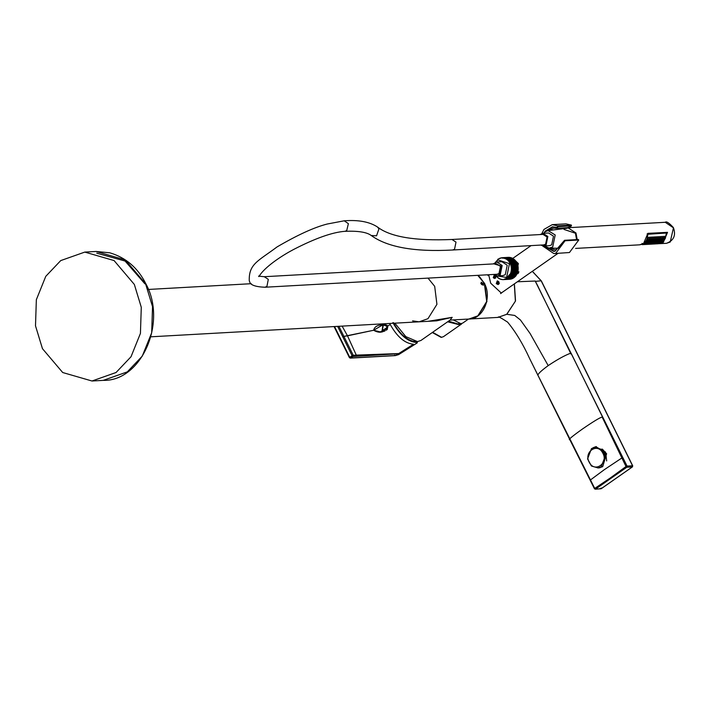<?xml version="1.0" encoding="UTF-8"?>
<svg xmlns="http://www.w3.org/2000/svg" width="710" height="710" viewBox="0 0 710 710"><rect width="100%" height="100%" fill="white"/><g stroke="black" fill="none" stroke-linecap="round" stroke-linejoin="round"><path stroke-width="1.06" d="M42.458 348.672L35.5 325.819L36.352 299.691L45.768 276.341L60.732 260.588L84.792 252.094L114.079 260.57L134.332 284.426L141.281 307.279L140.429 333.407L131.013 356.757L116.049 372.51L91.989 381.004L62.702 372.528L42.458 348.672M601.29 449.306L602.355 449.119L606.207 456.219L605.133 456.415L601.29 449.306L594.536 447.327L591.466 448.613L587.569 458.9L591.421 466L598.166 467.979L602.186 466.896M606.677 460.923L605.594 452.128L596.32 447.016L594.536 447.327M602.754 453.015C608.807 463.257 594.634 473.171 589.318 462.405C583.265 452.163 597.447 442.25 602.754 453.015M598.166 467.979L601.246 466.692L605.133 456.415M602.355 449.119L605.133 452.208L606.207 456.219M434.689 286.343L428.006 278.116L434.689 286.343L436.925 304.333L427.97 318.692L419.131 321.816L427.97 318.692L436.925 304.333L434.689 286.343M412.599 320.867L419.131 321.816L436.632 320.84L452.181 317.343L450.104 320.086L452.181 317.343L428.068 321.319M481.247 283.734L481.158 282.216L483.306 283.627L483.306 285.216L481.247 283.734M450.104 320.068L420.923 340.472L417.498 341.599L405.827 336.638L394.849 323.174M514.076 259.407L518.371 263.57L515.762 276.154L515.087 276.572M510.126 263.454L510.605 264.404M510.632 264.466L510.943 265.265M511.031 265.54L511.244 266.312M511.28 266.498L511.431 267.404M515.771 275.986L509.239 276.545L515.602 276.19L516.916 274.184L510.561 274.539L510.179 273.971L507.81 276.598M453.237 319.908L460.87 323.671L462.778 323.05L468.485 319.056M495.669 278.151L493.663 277.503L494.16 275.107M494.222 274.708L493.601 277.708M494.373 275.524L493.867 276.625L494.409 277.725L495.456 277.725L495.971 276.634L495.429 275.533L494.373 275.524L493.867 276.625L495.083 276.554L495.633 277.654L494.409 277.725L495.456 277.725L495.971 276.634L495.429 275.533L494.373 275.524M493.867 276.625L494.409 277.725M495.598 275.462L495.083 276.554M499.352 283.121L498.677 284.24L496.68 283.592L497.745 280.974M497.382 281.621L496.876 282.713L497.417 283.814L498.473 283.814L498.979 282.722L498.438 281.621L497.382 281.621L496.876 282.713L498.101 282.651L498.642 283.743L497.417 283.814L498.473 283.814L498.979 282.722L498.438 281.621L497.382 281.621M496.876 282.713L497.417 283.814M498.606 281.55L498.101 282.651M482.099 284.674L482.995 284.745L482.871 283.734L481.575 282.607L481.256 283.441L482.152 284.719L482.729 284.932L482.898 283.725L482.019 282.766L481.282 282.811L481.407 283.814M482.019 282.766L480.776 283.627M482.871 283.734L481.637 284.603M575.606 248.411L639.648 244.826L643.579 243.441L647.902 233.341L667.533 232.356L647.094 233.936M663.859 238.134L664.578 236.19L664.844 236.732M662.394 238.214L663.113 236.27L663.38 236.812M659.457 238.383L660.176 236.439L660.442 236.98M660.77 238.232L661.64 236.35L661.915 236.892M653.591 238.711L654.309 236.767L654.576 237.309M655.055 238.622L655.774 236.678L656.04 237.22M657.992 238.462L658.711 236.519L658.978 237.06M656.519 238.542L657.238 236.599L657.513 237.14M652.117 238.791L652.836 236.847L653.111 237.388M650.653 238.871L651.372 236.927L651.638 237.468M648.647 237.229L647.529 238.933L648.345 240.308L649.357 238.675L648.709 237.637M649.188 238.951L649.907 237.007L650.174 237.548M662.386 240.264L663.415 238.933M660.921 240.344L661.942 239.013M657.984 240.512L659.013 239.181M659.457 240.424L660.477 239.101M652.117 240.841L653.138 239.51M653.582 240.752L654.611 239.421M656.519 240.592L657.54 239.261M655.055 240.672L656.075 239.341M650.653 240.921L651.673 239.589M649.18 241.001L650.209 239.669M647.449 240.193L646.073 241.098L646.624 242.208M647.715 241.08L648.736 239.749M660.566 241.684L661.818 240.814M659.102 241.764L660.353 240.894M656.164 241.933L657.416 241.054M657.629 241.853L658.88 240.974M650.298 242.261L651.549 241.382M651.762 242.181L653.014 241.302M654.7 242.012L655.951 241.143M653.227 242.092L654.478 241.222M648.825 242.341L650.076 241.471M647.36 242.421L648.612 241.551M645.896 242.5L647.147 241.631M665.305 237.655L664.489 239.412L665.501 237.779L664.791 236.332M664.489 239.412L663.664 238.027M665.172 237.992L664.649 239.128L665.288 238.045M663.832 237.735L663.025 239.492L664.036 237.859L663.317 236.412M663.025 239.492L662.199 238.107M663.708 238.072L663.175 239.208L663.823 238.125M660.903 237.894L660.087 239.661L661.099 238.019L660.389 236.581M660.087 239.661L659.262 238.276M662.368 237.814L661.551 239.572L662.563 237.939L661.853 236.492M661.551 239.572L660.735 238.187M662.235 238.152L661.711 239.297L662.359 238.205M655.028 238.223L654.221 239.98L655.232 238.347L654.514 236.909M654.221 239.98L653.395 238.604M654.904 238.56L654.371 239.705L655.019 238.613M656.501 238.143L655.685 239.9L656.697 238.267L655.987 236.82M655.685 239.9L654.86 238.516M656.368 238.48L655.836 239.625L656.484 238.533M659.43 237.983L658.623 239.74L659.634 238.107L658.916 236.661M658.623 239.74L657.797 238.356M659.306 238.32L658.773 239.456L659.43 238.391M657.966 238.063L657.149 239.82L658.161 238.187L657.451 236.741M657.149 239.82L656.333 238.436M657.833 238.4L657.309 239.536L657.966 238.471M653.564 238.311L652.747 240.069L653.759 238.427L653.049 236.989M652.747 240.069L651.931 238.684M653.431 238.649L652.907 239.785L653.555 238.693M652.099 238.391L651.283 240.149L652.295 238.516L651.585 237.069M651.283 240.149L650.458 238.764M651.966 238.729L651.434 239.865L652.099 238.8M649.162 238.551L648.345 240.308M649.029 238.888L648.505 240.033L649.162 238.968M650.626 238.471L649.819 240.228L650.83 238.595L650.111 237.149M649.819 240.228L648.993 238.844M650.502 238.808L649.969 239.953L650.626 238.888M664.019 240.157L662.962 241.427L664.196 240.237L663.61 239.057M662.962 241.427L662.35 241.613M663.841 240.397L663.158 241.222L663.948 240.433M662.545 240.237L661.498 241.506L662.732 240.326L662.146 239.146M662.377 240.477L661.684 241.302L662.492 240.53M659.617 240.397L658.56 241.666L659.794 240.486L659.208 239.305M659.439 240.646L658.756 241.471L659.554 240.699M661.081 240.317L660.025 241.586L661.259 240.406L660.682 239.226M660.903 240.566L660.22 241.382L661.019 240.619M653.741 240.725L652.694 241.995L653.928 240.814L653.342 239.634M653.573 240.974L652.88 241.799L653.679 241.01M655.215 240.646L654.159 241.915L655.392 240.734L654.806 239.554M655.037 240.894L654.354 241.711L655.144 240.921M658.143 240.486L657.096 241.755L658.33 240.566L657.744 239.385M657.975 240.725L657.283 241.551L658.09 240.779M656.679 240.566L655.623 241.835L656.856 240.655L656.28 239.474M656.501 240.805L655.818 241.631L656.608 240.841M652.277 240.814L651.221 242.083L652.454 240.894L651.878 239.714M652.099 241.054L651.416 241.879L652.215 241.107M650.813 240.894L649.756 242.163L650.99 240.974M650.635 241.134L649.952 241.959L650.75 241.187M647.875 241.054L646.819 242.323L648.053 241.143L647.476 239.962M647.697 241.302L647.014 242.128L647.804 241.329M649.339 240.974L648.283 242.243L649.526 241.063L648.94 239.882M649.171 241.214L648.478 242.039L649.286 241.267M660.46 243.175L659.013 243.654L660.611 243.202M660.22 243.273L659.279 243.592L660.318 243.29M658.995 243.255L657.549 243.734L659.146 243.281M658.747 243.361L657.815 243.672L658.853 243.379M656.058 243.415L654.611 243.894L656.209 243.45M655.818 243.521L654.877 243.832L655.916 243.539M657.522 243.335L656.084 243.814L657.682 243.37M657.283 243.441L656.342 243.752L657.38 243.459M650.191 243.743L648.745 244.222L650.342 243.778M649.943 243.849L649.011 244.16L650.049 243.867M651.656 243.663L650.209 244.142L651.807 243.699M651.416 243.77L650.475 244.08L651.514 243.787M654.593 243.503L653.147 243.983L654.744 243.53M654.345 243.601L653.413 243.92L654.451 243.619M653.12 243.583L651.682 244.062L653.28 243.61M652.88 243.69L651.94 244L652.978 243.708M648.718 243.832L647.28 244.311L648.878 243.858M648.478 243.929L647.538 244.24L648.576 243.947M647.254 243.912L645.807 244.391L647.405 243.938M647.014 244.018L646.073 244.329L647.112 244.036M644.316 244.071L642.878 244.551L644.476 244.107M642.878 244.551L642.151 243.361M644.077 244.178L643.136 244.489L644.174 244.196M645.789 243.992L644.343 244.471L645.94 244.027M645.541 244.098L644.609 244.409L645.647 244.116M662.386 241.959L661.134 242.829L662.554 242.012L661.986 240.867M662.173 242.128L661.365 242.696L662.279 242.163M660.912 242.039L659.67 242.918L661.081 242.092L660.513 240.947M660.708 242.208L659.892 242.776L660.815 242.243M657.984 242.208L656.732 243.077L658.152 242.261L657.584 241.116M657.771 242.376L656.963 242.944L657.877 242.412M659.448 242.119L658.197 242.998L659.617 242.181L659.049 241.036M659.235 242.296L658.427 242.864L659.35 242.332M652.108 242.527L650.866 243.406L652.277 242.589L651.709 241.444M651.904 242.705L651.088 243.273L652.011 242.74M653.582 242.447L652.33 243.326L653.75 242.509L653.182 241.364M653.369 242.625L652.561 243.193L653.475 242.66M656.51 242.287L655.268 243.157L656.679 242.341L656.111 241.196M656.306 242.456L655.49 243.024L656.413 242.492M655.046 242.367L653.795 243.237L655.215 242.421L654.647 241.276M654.833 242.536L654.025 243.104L654.948 242.571M650.644 242.616L649.393 243.486L650.813 242.669L650.245 241.524M650.431 242.784L649.623 243.352L650.546 242.82M649.18 242.696L647.928 243.565L649.348 242.749L648.78 241.604M648.967 242.864L648.159 243.432L649.073 242.9M646.242 242.855L644.991 243.734L646.411 242.918L645.843 241.773M644.991 243.734L644.272 242.545M646.029 243.033L645.221 243.601L646.144 243.068M647.706 242.776L646.464 243.654L647.875 242.838L647.307 241.684M647.502 242.944L646.686 243.521L647.609 242.989M656.865 243.805L657.957 243.805L656.865 243.805M655.392 243.885L656.493 243.885L655.392 243.885M652.463 244.045L653.555 244.054L652.463 244.045M653.928 243.965L655.019 243.974L653.928 243.965M646.588 244.373L647.689 244.382L646.588 244.373M648.061 244.293L649.153 244.302L648.061 244.293M650.99 244.133L652.091 244.133L650.99 244.133M649.526 244.213L650.617 244.213L649.526 244.213M645.124 244.453L646.215 244.462L645.124 244.453M643.659 244.542L644.751 244.542L643.659 244.542M642.186 244.622L643.287 244.622L642.186 244.622M495.864 275.728L494.426 278.506L493.246 277.566L494.329 274.956M498.881 281.817L498.065 284.559L496.254 283.654L497.231 280.911L498.881 281.817M518.921 271.761L518.043 273.678M558.024 253.346L500.621 293.487M495.056 276.554L495.5 275.649M544.437 232.339L545.138 231.185L552.389 226.836L557.661 227.502L556.631 228.221L567.263 227.697L570.086 226.809L571.435 225.869L571.381 225.088L565.968 223.881L552.265 224.644L543.958 229.428L541.89 233.501M542.582 245.935L553.889 253.585L569.447 252.529L578.756 240.007L578.206 239.572L564.512 240.335L555.034 251.225L553.764 251.384L545.253 246.805M553.889 253.585L555.753 253.301L565.062 240.77L564.512 240.335L565.062 240.77L578.756 240.007L578.206 239.572M571.381 225.088L557.687 225.851L557.74 226.632L571.435 225.869M556.391 227.573L557.74 226.632M556.631 228.221L556.116 228.318L556.631 228.221M553.028 226.818L546.469 231.034M547.41 247.879L554.395 251.331M562.329 244.559L555.486 249.955L549.389 248.127M548.413 230.564L553.738 228.079L556.116 228.318M562.462 227.999L560.589 229.046M553.001 248.172L557.528 248.225M557.687 225.851L552.265 224.644M478.016 275.32L484.744 283.636L486.927 301.59L477.981 315.906L469.141 319.021L497.879 317.414L506.718 314.299L515.389 301.155L514.306 283.92M502.032 292.502L501.349 293.088L490.69 283.21L488.764 275.089L489.27 274.841M509.878 257.836L509.31 257.339L502.352 258.138L501.997 257.712L508.591 257.339L508.955 257.774M510.499 257.499L503.905 257.81L510.499 257.499L510.783 258.005M511.431 257.757L504.846 258.032L511.431 257.757L511.67 258.298M512.345 258.129L505.76 258.378L512.345 258.129L512.531 258.697M513.215 258.609L506.647 258.83L513.215 258.609L513.357 259.194M514.049 259.203L507.481 259.398L514.049 259.203L514.138 259.798M514.821 259.887L508.271 260.064L514.821 259.887L514.856 260.499M515.531 260.668L508.999 260.818L515.531 260.668L515.513 261.28L508.91 261.644L509.176 261.023M516.916 274.184L517.998 271.034L518.122 266.765L517.111 263.224L515.513 261.28M515.078 276.758L508.537 277.299L514.892 276.944L515.096 276.154M514.324 277.45L507.765 277.956L514.129 277.601L514.395 276.847M513.516 278.036L506.94 278.515L513.303 278.16L513.632 277.441M512.655 278.506L506.07 278.968L512.434 278.613L512.824 277.938M511.759 278.879L505.165 279.305L511.528 278.95L511.981 278.338M510.827 279.128L504.233 279.527L510.596 279.172L511.093 278.622M509.647 279.27L503.284 279.633L510.197 278.79M501.997 257.712L498.988 258.786M495.34 262.46L498.118 259.345M496.521 276.501L496.121 275.702M497.541 277.246L496.778 276.492M498.358 277.912L497.248 277.264M499.245 278.471L498.038 277.93M500.177 278.923L498.881 278.489M501.162 279.27L499.76 278.95M502.174 279.491L500.683 279.296M503.23 279.589L501.615 279.518M504.233 279.527L502.573 279.625M516.383 275.125L510.028 275.48L516.232 275.347M510.561 274.539L516.791 274.424M517.368 273.181L510.907 273.794L517.27 273.439M517.732 272.134L511.289 272.755L517.652 272.4M517.998 271.034L511.635 271.389L517.936 271.318M518.167 269.906L511.777 270.545L518.131 270.19M518.238 268.762L511.866 269.409L518.229 269.055M518.202 267.617L511.848 267.972L518.22 267.901M518.078 266.472L511.715 266.836L518.122 266.765M517.847 265.354L511.555 265.993L517.918 265.638M517.528 264.271L511.253 264.892L517.617 264.537M517.111 263.224L510.747 263.579L517.226 263.481M516.605 262.23L510.25 262.594L516.738 262.478M516.019 261.315L509.816 261.892L516.179 261.537M502.955 257.695L509.549 257.357M501.287 257.801L501.934 257.765M500.355 258.023L500.905 257.987M497.754 259.363L498.58 258.813M499.449 258.36L499.929 258.333M495.74 262.194L497.941 259.931L509.46 263.667L506.603 277.45L496.503 275.879M510.747 263.579L510.02 263.437L510.384 262.833M510.25 262.594L509.505 262.505L509.816 261.892M509.665 261.67L508.91 261.644M508.999 260.818L508.253 260.863L508.466 260.242M508.271 260.064L507.535 260.171L507.685 259.558M507.481 259.398L506.754 259.567L506.86 258.964M506.647 258.83L505.928 259.061L505.981 258.484M505.76 258.378L505.067 258.662L505.076 258.112M504.846 258.032L504.18 258.378L504.144 257.854M503.905 257.81L503.275 258.2L503.195 257.712M516.108 262.141L509.505 262.505M510.02 263.437L516.623 263.064M504.473 279.483L504.49 278.986L505.165 279.305M505.396 279.234L505.378 278.702L506.07 278.968M506.292 278.861L506.221 278.311L506.94 278.515M507.153 278.391L507.029 277.814L507.765 277.956M507.969 277.805L507.792 277.211L508.537 277.299M508.724 277.113L508.493 276.527L509.239 276.545M509.407 276.341L509.132 275.746L509.878 275.702M510.028 275.48L509.691 274.894L510.437 274.779M516.782 273.598L510.907 273.794M511.014 273.545L510.579 272.986L511.289 272.755M511.369 272.489L510.889 271.957L511.582 271.673M511.635 271.389L511.111 270.892L511.777 270.545M511.812 270.261L511.235 269.8L511.866 269.409M511.874 269.125L511.271 268.7L511.866 268.256M511.848 267.972L511.2 267.599L511.759 267.12M511.715 266.836L511.04 266.516L511.555 265.993M511.493 265.709L510.792 265.442L511.253 264.892M511.165 264.626L510.446 264.413L510.863 263.836M517.049 264.049L510.446 264.413M510.792 265.442L517.395 265.079M517.643 266.143L511.04 266.516M511.2 267.599L517.812 267.235M517.874 268.336L511.271 268.7M517.838 269.436L511.235 269.8M517.714 270.528L511.111 270.892M517.492 271.584L510.889 271.957M517.182 272.613L510.579 272.986M516.294 274.522L509.691 274.894M515.735 275.373L509.132 275.746M497.595 275.942L502.662 275.658L505.263 274.734L507.233 265.22L501.881 261.724L496.814 262.008L502.165 265.505L500.195 275.018L497.595 275.942L493.707 274.45M493.122 263.925L496.814 262.008M493.876 263.88L501.056 265.966L499.325 274.282L494.471 274.406M344.803 231.318L346.693 230.688L348.379 223.65L344.226 220.801L327.195 224.032C314.255 227.315 297.561 234.939 277.113 246.894C258.103 261.129 248.695 263.889 249.263 280.858L249.654 281.63C250.186 284.958 255.263 286.822 264.857 287.239L497.009 274.264L498.97 273.572L500.461 266.374L496.423 263.738L264.271 276.714L258.555 276.128M258.901 276.58L260.499 274.22C267.279 265.238 282.793 255.138 293.709 249.423C315.258 238.32 332.289 232.285 344.82 231.318C358.044 230.768 366.848 232.161 371.223 235.489C387.474 247.24 414.587 252.085 452.554 250.009L543.629 244.914L545.591 244.222L547.082 237.033L543.035 234.398L451.959 239.483C415.057 241.072 390.207 236.9 377.418 226.96L378.954 228.815L376.557 235.809L371.215 235.489M540.079 234.557L542.981 233.297L547.863 236.483L546.061 245.172L543.691 246.015L540.665 245.083M543.691 246.015L549.309 245.695L551.688 244.861L553.489 236.173L548.599 232.986L542.981 233.297M543.585 233.262L545.191 231.726L548.058 230.608L555.211 234.974L552.717 246.956L549.034 248.118L544.304 245.98M384.935 331.002L382.459 329.467L383.329 325.278L384.474 324.869L386.835 326.414L386.4 330.212M387.021 329.671L387.074 326.396L384.598 324.869M432.639 332.28L441.54 337.294L443.457 336.673L461.58 324L459.663 324.621L458.403 324.115L461.145 323.654M458.633 324.577L447.628 321.808M448.534 321.168L458.403 324.115M354.246 356.438L355.887 356.34L356.171 355.133L354.521 355.222L354.246 356.438L354.521 355.222L353.243 355.284L352.968 356.509L398.39 353.757L356.296 355.124L356.021 356.331L356.296 355.124L353.243 355.284L343.897 336.389L373.629 330.265L383.817 324.248L387.021 325.269L387.873 327.008C384.43 332.608 379.681 333.7 373.629 330.265C374.702 325.783 379.167 324.124 387.021 325.269L387.491 326.103L390.269 324.541C397.174 336.895 404.913 343.462 413.477 344.226L395.647 355.506L350.562 358.026L352.968 356.509L353.243 355.284L349.719 357.272L334.534 326.547L349.586 357.689L350.562 358.026L349.719 357.272L350.562 358.026L349.719 357.272L352.124 355.754L342.797 336.851L343.897 336.389L338.918 326.298L343.897 336.389L347.492 335.83L342.131 326.121L347.492 335.83L373.629 330.265L380.338 331.925L387.873 327.008L387.491 326.103L390.269 324.541C397.174 336.895 404.913 343.462 413.477 344.226L395.647 355.506L350.562 358.026M355.887 356.34L356.296 355.124L347.492 335.83L356.296 355.124L398.212 353.58L355.887 356.34M353.243 355.284L343.897 336.389L342.797 336.851L352.124 355.754L353.243 355.284M352.968 356.509L352.124 355.754L352.968 356.509M415.865 341.714C407.575 340.88 400.076 334.517 393.367 322.624C400.076 334.517 407.575 340.88 415.865 341.714L416.726 341.608L415.865 341.714L416.246 342.469C407.638 341.608 399.845 335.005 392.878 322.651C399.845 335.005 407.638 341.608 416.246 342.469L415.865 341.714M382.921 330.168L384.483 331.171L382.921 330.168M387.474 329.076L387.234 326.289L383.48 325.073L382.681 325.917L383.48 325.073L387.234 326.289L387.474 329.076M384.367 324.23L382.947 324.967L382.228 329.786L383.79 331.384L382.228 329.786L382.947 324.967L384.367 324.23M389.755 323.458L390.269 324.541L389.755 323.458M337.623 326.369L342.797 336.851L337.623 326.369M395.647 355.506L398.683 354.592L395.647 355.506L394.662 355.169M417.4 341.608L417.249 342.886L416.246 342.469L417.4 341.608M632.424 466.168L632.317 466.931L626.823 467.233L595.566 489.092L601.059 488.782L601.166 488.018L601.059 488.782L632.317 466.931L632.424 466.168M541.153 280.796L632.557 465.769L627.063 466.079L535.349 281.373L541.153 280.796L532.305 271.335M517.368 281.772L535.269 281.036M514.386 283.858L515.531 300.969L506.816 314.29L497.941 317.414M537.124 284.666L570.618 353.207C564.716 355.417 557.243 359.553 548.2 365.606L530.086 333.487L520.439 319.988L514.715 315.444L506.816 314.29M536.769 283.947L538.544 287.514M610.982 478.176L610.44 477.874L626.016 466.532L626.823 467.233L627.063 466.079L626.016 466.532L602.151 417.081C600.119 417.418 593.551 421.394 582.466 429C571.941 436.499 567.734 440.067 569.837 439.676L594.447 488.737L595.255 489.199L601.184 488.746L632.433 466.887L632.708 465.813L541.348 280.92L532.331 271.309M610.44 477.874L594.723 488.418L595.566 489.092M594.723 488.418L538.242 375.847C536.858 374.898 540.177 371.49 548.2 365.606M498.438 317.379C497.621 316.021 500.674 317.601 507.597 322.118C515.513 331.659 522.835 343.755 529.553 358.399L569.837 439.676M571.044 353.101L602.541 416.992M598.335 467.952L602.754 466.532L606.624 453.708L595.93 446.652L593.054 447.753M598.894 467.819L600.03 467.766M596.338 446.59L594.288 447.38M535.349 281.373L536.387 283.175M571.435 353.784L570.831 353.944L571.435 353.784M144.911 283.831L125.066 261.04L96.746 253.186M103.243 380.374L127.303 371.88L142.266 356.127L151.683 332.777L152.535 306.649L145.577 283.796L125.333 259.94L96.036 251.464L109.784 252.804C125.918 257.561 137.962 267.927 145.905 283.893C167.223 322.331 141.609 381.368 103.243 380.374L91.989 381.004M484.327 283.299L477.768 275.338L479.853 277.104L484.495 283.574C492.314 297.747 482.96 319.385 468.902 319.038L477.839 315.844L486.705 301.484L484.327 283.299M659.51 238.942L659.874 239.456M660.025 239.652L660.939 240.655M577.194 239.581L575.987 233.004L567.885 227.724L564.974 228.505L567.894 227.724L665.234 222.292C666.335 221.059 669.06 222.825 673.399 227.59C676.142 235.33 673.808 240.583 666.406 243.335L670.222 242.021L673.453 227.839L665.252 222.283M667.533 232.356L663.335 242.341L658.339 243.708L666.406 243.335M564.015 229.436L575.428 233.235L576.573 239.616M665.43 237.628L666.459 232.853L667.302 232.534L663.158 242.199L660.078 243.468M664.028 239.891L664.409 239.403M666.637 233.004L647.848 234.264M664.134 240.113L665.092 238.808M665.261 238.507L666.53 233.235M264.839 287.239L266.907 286.476L268.309 279.349L264.262 276.714M452.554 250.009L454.524 249.308L456.006 242.119L451.968 239.483M632.557 465.769L632.317 466.931M600.092 488.471L601.059 488.782L600.092 488.471M621.889 457.968L604.414 469.603L590.321 480.049M538.242 375.847L530.725 360.751M84.792 252.094L96.036 251.464M251.225 283.698L148.355 289.449M151.008 336.797L419.131 321.816M468.902 319.038L450.051 320.086M459.29 323.529L457.258 324.15M647.804 233.519C647.697 240.202 644.982 243.974 639.648 244.826M662.767 241.311L662.217 240.193M661.294 241.391L660.744 240.273M658.365 241.551L657.815 240.441M659.83 241.471L659.279 240.362M652.49 241.879L651.94 240.77M653.963 241.799L653.413 240.69M656.892 241.64L656.342 240.521M655.428 241.72L654.877 240.601M651.026 241.959L650.475 240.85M650.99 240.983L650.404 239.802M649.561 242.048L649.011 240.93M648.088 242.128L647.538 241.018M660.593 243.148L660.043 242.039M659.12 243.237L658.569 242.119M656.191 243.397L655.641 242.287M657.655 243.317L657.105 242.199M650.316 243.725L649.765 242.616M651.789 243.645L651.239 242.527M654.718 243.477L654.167 242.367M653.253 243.565L652.703 242.447M648.851 243.805L648.301 242.696M647.387 243.885L646.837 242.776M644.449 244.054L643.899 242.944M645.914 243.974L645.363 242.855M531.062 245.616L512.647 258.493M489.501 274.681L488.418 275.445M556.303 228.336L567.459 227.715M564.672 240.282L578.366 239.518M488.01 275.622L488.764 275.089M500.594 293.612L501.349 293.088M414.081 341.19L413.087 341.448M503.372 279.625L509.736 279.27M502.147 257.703L508.511 257.348M344.235 220.801C358.399 219.736 369.466 221.786 377.418 226.96M549.034 248.118L559.471 248.252M567.254 228.221L548.058 230.608M443.457 336.673L441.212 337.41L432.283 332.529M384.971 325.065L387.083 326.467M384.678 324.195L383.817 324.248M417.249 342.886L398.683 354.592L395.346 355.612L350.261 358.124L349.427 357.636L334.064 326.573"/></g></svg>
